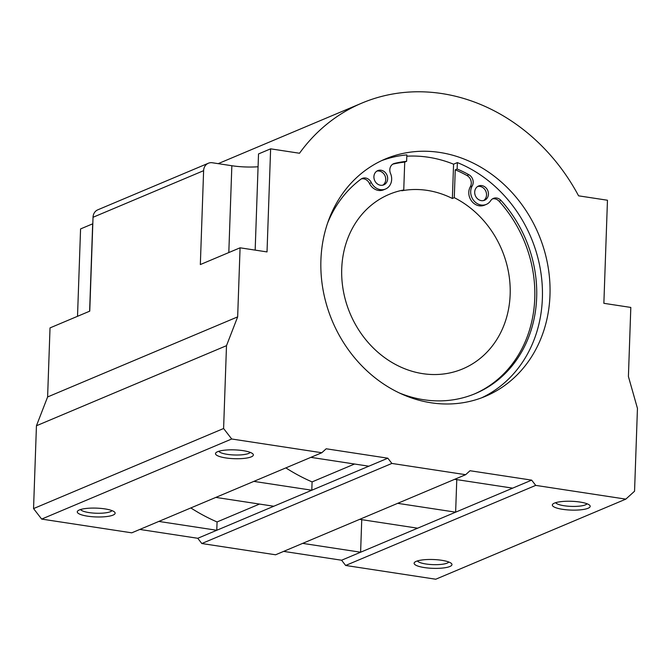 <?xml version="1.0" encoding="UTF-8"?>
<svg xmlns="http://www.w3.org/2000/svg" width="671" height="671" viewBox="0 0 671 671"><rect width="100%" height="100%" fill="white"/><g stroke="black" fill="none" stroke-linecap="round" stroke-linejoin="round"><path stroke-width="1.01" d="M456.775 479.622L455.634 512.174L531.658 480.134L535.71 485.385L625.817 499.132L634.556 491.214L637.45 408.379L628.408 376.49L630.815 307.435L603.866 303.317L607.465 200.235L578.578 195.831A189.398 164.563 -112.9 0 0 361.895 103.091L218.192 163.649M397.685 503.334L455.634 512.174L417.622 528.194L359.673 519.346M625.817 499.132L435.756 579.224L345.649 565.468L535.71 485.385M283.648 551.386L341.606 560.226L345.649 565.468M531.658 480.134L470.019 470.732L465.649 474.691L275.588 554.783L201.82 543.527L391.872 463.435L387.83 458.192L326.181 448.782L321.812 452.74L231.705 438.993L223.602 428.509L226.496 345.674L237.66 316.871L240.075 247.809L200.335 264.559L203.615 170.677A9.469 8.228 67.1 0 1 208.362 163.238L97.781 209.83A9.469 8.228 -112.9 0 0 93.034 217.278L203.615 170.677M139.82 529.436L197.769 538.285L201.82 543.527M321.812 452.74L131.759 532.833L41.652 519.086L33.55 508.593L36.444 425.758L47.607 396.955L50.023 327.901L89.755 311.151L93.034 217.278M77.517 316.318L80.57 228.928L92.673 223.829A30.304 7.054 -178 0 0 92.808 223.854M549.977 295.097A128.79 111.906 -112.9 0 1 485.46 396.301A128.79 111.906 -112.9 0 1 332.321 321.074A128.79 111.906 -112.9 0 1 385.431 158.943A128.79 111.906 -112.9 0 1 414.443 151.68A128.79 111.906 -112.9 0 1 549.977 295.097M240.075 247.809L267.024 251.919L270.623 148.836L299.509 153.248A189.398 164.563 -112.9 0 1 361.895 103.091M465.649 474.691L391.872 463.435M79.354 509.96A18.939 4.412 -178 0 0 77.861 510.832A18.939 4.412 -178 0 0 96.045 516.938A18.939 4.412 -178 0 0 114.615 512.116A18.939 4.412 -178 0 0 98.469 508.224A18.939 4.412 -178 0 0 79.354 509.96M251.264 456.859A18.939 4.412 2 0 1 227.721 458.192A18.939 4.412 2 0 1 216.079 452.59A18.939 4.412 2 0 1 234.573 449.88A18.939 4.412 2 0 1 252.833 453.873A18.939 4.412 2 0 1 251.264 456.859M41.652 519.086L231.705 438.993M255.165 250.115L258.52 153.936L270.623 148.836M208.362 163.238A9.469 8.228 67.1 0 1 212.355 162.759L231.847 165.729A30.304 7.054 -178 0 0 258.075 166.76M47.607 396.955L237.66 316.871M36.444 425.758L226.496 345.674M33.55 508.593L223.602 428.509M406.794 156.2A128.79 111.906 -112.9 0 1 453.571 164.194L457.37 162.592A128.79 111.906 -112.9 0 1 541.715 279.136A128.79 111.906 -112.9 0 1 481.627 397.819M381.665 160.621A128.79 111.906 -112.9 0 1 406.844 154.884L406.618 161.308L404.722 162.105L403.749 189.968L401.845 190.774A94.695 82.281 -112.9 0 1 452.371 198.482L454.275 197.677A94.695 82.281 -112.9 0 1 510.094 285.921A94.695 82.281 -112.9 0 1 462.713 368.891A94.695 82.281 -112.9 0 1 350.119 313.575A94.695 82.281 -112.9 0 1 389.172 194.364A94.695 82.281 -112.9 0 1 403.749 189.968M392.77 164.169A122.348 106.312 -112.9 0 1 404.722 162.105M406.618 161.308A122.348 106.312 -112.9 0 0 394.59 163.389A7.725 6.718 -112.9 0 0 393.684 163.682A7.725 6.718 -112.9 0 0 390.606 173.655L390.413 173.235A12.237 10.627 -112.9 0 1 385.531 189.012L383.636 189.818A12.237 10.627 -112.9 0 1 369.453 183.468M361.35 178.88A7.725 6.718 -112.9 0 1 369.444 183.468L371.348 182.671A7.725 6.718 -112.9 0 0 362.265 178.394A7.725 6.718 -112.9 0 0 361.04 179.09A122.348 106.312 -112.9 0 0 327.641 222.99M492.464 198.884A7.725 6.718 -112.9 0 1 499.098 201.25A122.348 106.312 -112.9 0 1 474.405 393.969M399.262 392.929A122.348 106.312 -112.9 0 0 475.353 393.575A122.348 106.312 -112.9 0 0 501.002 200.444A7.725 6.718 -112.9 0 0 493.378 198.406A7.725 6.718 -112.9 0 0 490.56 200.864L490.778 200.503A12.237 10.627 -112.9 0 1 486.316 204.395L484.42 205.192A12.237 10.627 -112.9 0 1 471.688 201.166A12.237 10.627 -112.9 0 1 470.245 186.89M467.008 175.534A7.725 6.718 -112.9 0 1 470.228 186.899L472.132 186.093A7.725 6.718 -112.9 0 0 468.903 174.728L467.008 175.534A122.348 106.312 -112.9 0 0 455.248 169.813L454.275 197.677M376.867 171.105A7.725 6.718 -112.9 0 1 385.75 179.593A7.725 6.718 -112.9 0 1 382.797 185.179M477.651 186.479A7.725 6.718 -112.9 0 1 486.534 194.967A7.725 6.718 -112.9 0 1 483.581 200.554M488.438 194.171A7.725 6.718 -112.9 0 1 484.571 200.243A7.725 6.718 -112.9 0 1 475.378 195.722A7.725 6.718 -112.9 0 1 478.566 186.001A7.725 6.718 -112.9 0 1 488.438 194.171M387.653 178.788A7.725 6.718 -112.9 0 1 383.787 184.861A7.725 6.718 -112.9 0 1 374.594 180.348A7.725 6.718 -112.9 0 1 377.781 170.619A7.725 6.718 -112.9 0 1 387.653 178.788M468.903 174.728A122.348 106.312 -112.9 0 0 457.144 169.017L455.248 169.813M486.316 204.395A12.237 10.627 -112.9 0 1 473.458 200.193A12.237 10.627 -112.9 0 1 472.35 185.733L472.132 186.093M385.531 189.012A12.237 10.627 -112.9 0 1 371.155 182.252L371.348 182.671M302.655 543.376L360.612 552.216L417.622 528.194M361.744 519.664L360.612 552.216L341.606 560.226M215.836 497.404L273.793 506.244L387.83 458.192M158.826 521.426L216.775 530.275L273.793 506.244M259.501 504.064L217.069 521.946L216.775 530.275L197.769 538.285M217.069 521.946A189.398 164.563 -112.9 0 1 190.832 507.939M454.703 479.304L512.652 488.144M457.144 169.017L457.37 162.592M250.199 452.371A15.861 3.691 2 0 1 248.631 453.445A15.861 3.691 2 0 1 231.847 454.846A15.861 3.691 2 0 1 218.813 451.273M80.595 509.524A15.861 3.691 -178 0 0 96.171 513.231A15.861 3.691 -178 0 0 111.973 510.614M587.041 503.77A15.861 3.691 2 0 1 585.481 504.844A15.861 3.691 2 0 1 568.698 506.244A15.861 3.691 2 0 1 555.663 502.671M588.106 508.249A18.939 4.412 2 0 1 564.563 509.591A18.939 4.412 2 0 1 552.929 503.988A18.939 4.412 2 0 1 571.424 501.279A18.939 4.412 2 0 1 589.683 505.271A18.939 4.412 2 0 1 588.106 508.249M417.437 560.914A15.861 3.691 -178 0 0 433.021 564.63A15.861 3.691 -178 0 0 448.824 562.013M416.205 561.359A18.939 4.412 -178 0 0 414.703 562.231A18.939 4.412 -178 0 0 432.887 568.337A18.939 4.412 -178 0 0 451.457 563.514A18.939 4.412 -178 0 0 435.311 559.622A18.939 4.412 -178 0 0 416.205 561.359M453.571 164.194L452.371 198.482M310.866 457.354L368.824 466.202M253.848 481.384L311.805 490.224L312.09 481.904A189.398 164.563 -112.9 0 1 285.863 467.897M89.62 311.21L92.673 223.829M312.09 481.904L354.531 464.022M501.002 200.444L499.098 201.25M394.59 163.389L392.845 164.127M228.811 252.556L231.847 165.729"/></g></svg>
